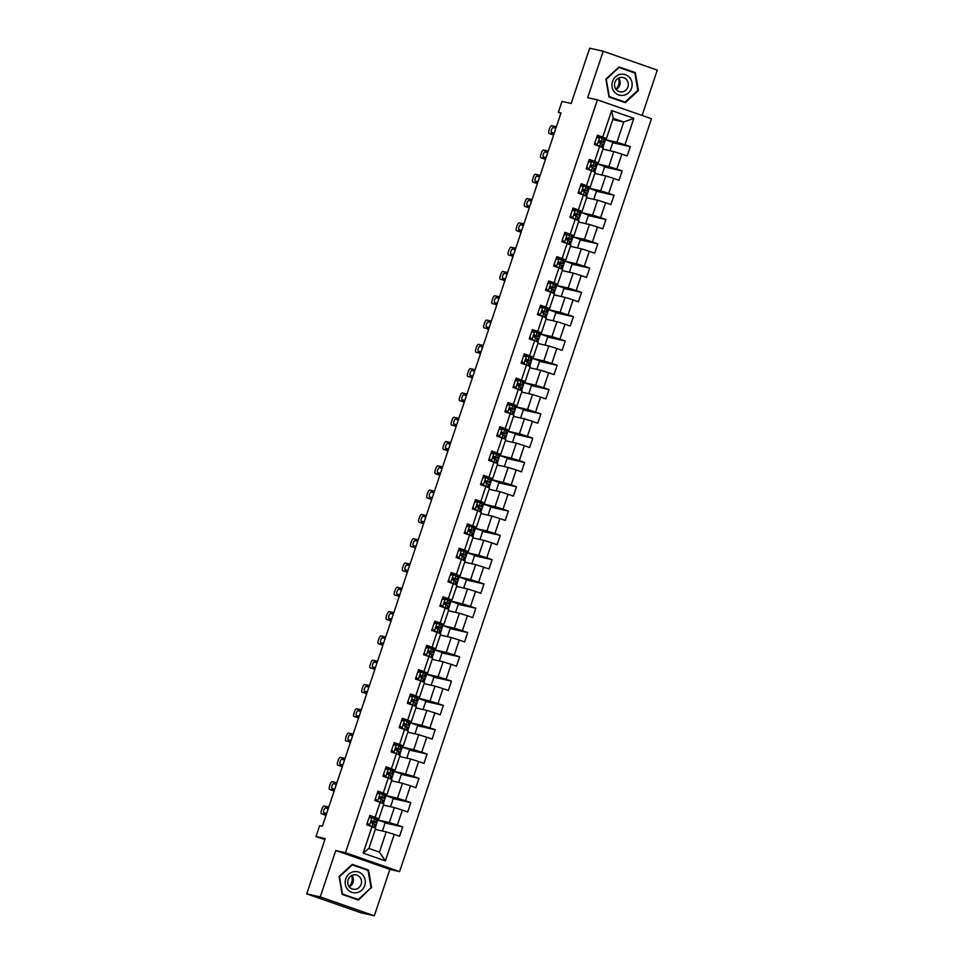 <?xml version="1.0" encoding="UTF-8"?>
<svg xmlns="http://www.w3.org/2000/svg" width="964" height="964" viewBox="0 0 964 964"><rect width="100%" height="100%" fill="white"/><g stroke="black" fill="none" stroke-linecap="round" stroke-linejoin="round"><path stroke-width="1.45" d="M642.108 115.451L657.279 70.119L603.199 51.249L589.679 48.2L571.182 103.485L561.988 101.413L558.337 112.318L560.94 113.222M399.59 871.589L651.483 118.729L597.403 99.858L345.51 852.706L399.59 871.589L389.854 869.383L335.773 850.513L320.241 896.93L374.321 915.8L389.854 869.383M374.321 915.8L360.801 912.751L306.721 893.881L325.217 838.584L316.023 836.511L324.88 839.608M320.241 896.93L306.721 893.881M612.815 119.548L623.744 122.006L613.212 118.331L606.44 138.587L597.427 135.165L594.294 144.516L599.632 146.371L594.631 161.325L589.293 159.47L586.172 168.808L591.51 170.676L586.498 185.618L581.172 183.763L578.038 193.101L583.377 194.969L578.376 209.923L573.038 208.055L569.917 217.406L575.243 219.262L570.242 234.216L564.904 232.348L561.783 241.699L567.121 243.555L562.12 258.509L556.782 256.653L553.649 265.992L558.987 267.859L553.987 282.801L548.649 280.946L545.528 290.285L550.854 292.152L545.853 307.106L540.527 305.239L537.394 314.577L542.732 316.445L537.731 331.399L532.393 329.531L529.26 338.882L534.598 340.738L529.598 355.692L524.259 353.824L521.138 363.175L526.477 365.031L521.464 379.985L516.138 378.129L513.005 387.468L518.343 389.336L513.342 404.278L508.004 402.422L504.883 411.761L510.209 413.628L505.208 428.582L499.87 426.715L496.749 436.065L502.087 437.921L497.087 452.875L491.748 451.007L488.615 460.358L493.954 462.214L488.953 477.168L483.615 475.312L480.494 484.651L485.82 486.519L480.819 501.461L475.493 499.605L472.36 508.944L477.698 510.812L472.697 525.766L467.359 523.898L464.226 533.249L469.564 535.104L464.564 550.058L459.226 548.191L456.105 557.541L461.443 559.397L456.43 574.351L451.104 572.496L447.971 581.834L453.309 583.702L448.308 598.644L442.97 596.788L439.849 606.127L445.175 607.995L440.174 622.949L434.836 621.081L431.715 630.432L437.053 632.288L432.053 647.242L426.715 645.374L423.582 654.725L428.92 656.58L423.919 671.534L418.581 669.679L415.46 679.018L420.786 680.885L415.785 695.827L410.459 693.972L407.326 703.31L412.664 705.178L407.664 720.132L402.325 718.264L399.192 727.615L404.531 729.471L399.53 744.425L394.192 742.557L391.071 751.908L396.409 753.764L391.396 768.718L386.07 766.862L382.937 776.201L388.275 778.069L383.274 793.011L377.936 791.155L374.815 800.494L380.141 802.361L375.141 817.315L369.802 815.448L366.682 824.798L372.02 826.654L363.163 853.128L385.371 860.888L379.454 852.128L386.227 831.884L375.297 829.414M602.765 137.033L611.622 110.559L633.842 118.307L624.973 144.781L630.311 146.649L612.73 142.684M385.371 860.888L394.228 834.402L399.566 836.27L402.699 826.931L397.361 825.064L402.362 810.109L407.7 811.977L410.821 802.626L405.495 800.771L410.495 785.817L415.821 787.684L418.954 778.334L413.616 776.478L418.617 761.524L423.955 763.38L427.088 754.041L421.75 752.173L426.751 737.231L432.089 739.087L435.21 729.748L429.872 727.88L434.885 712.926L440.211 714.794L443.344 705.443L438.005 703.587L443.006 688.633L448.344 690.501L451.465 681.15L446.139 679.295L451.14 664.341L456.478 666.196L459.599 656.858L454.261 654.99L459.262 640.048L464.6 641.904L467.733 632.565L462.395 630.697L467.395 615.743L472.734 617.611L475.854 608.26L470.528 606.404L475.529 591.45L480.855 593.318L483.988 583.967L478.65 582.111L483.651 567.157L488.989 569.013L492.122 559.674L486.784 557.807L491.785 542.865L497.123 544.72L500.244 535.382L494.906 533.514L499.918 518.56L505.244 520.427L508.377 511.077L503.039 509.221L508.04 494.267L513.378 496.135L516.499 486.784L511.173 484.928L516.174 469.974L521.512 471.83L524.633 462.491L519.295 460.623L524.296 445.681L529.634 447.537L532.767 438.198L527.428 436.331L532.429 421.376L537.767 423.244L540.888 413.893L535.562 412.038L540.563 397.084L545.889 398.951L549.022 389.601L543.684 387.745L548.685 372.791L554.023 374.647L557.156 365.308L551.818 363.44L556.818 348.498L562.157 350.354L565.278 341.015L559.939 339.147L564.952 324.193L570.278 326.061L573.411 316.71L568.073 314.854L573.074 299.9L578.412 301.768L581.533 292.417L576.207 290.562L581.208 275.608L586.546 277.463L589.667 268.125L584.329 266.257L589.329 251.315L594.668 253.171L597.801 243.832L592.462 241.964L597.463 227.01L602.801 228.878L605.922 219.539L600.596 217.671L605.597 202.717L610.923 204.585L614.056 195.234L608.718 193.378L613.719 178.424L619.057 180.292L622.19 170.941L616.852 169.086L621.852 154.132L627.19 155.987L630.311 146.649M316.023 836.511L319.674 825.618L322.374 826.22L561.036 112.933L558.337 112.318M599.632 146.371L603.319 147.926L598.319 162.88L588.871 160.747M602.91 149.131L613.839 151.601L608.838 166.555L595.848 163.47L594.86 166.435L591.571 164.952M598.319 162.88L594.631 161.325M621.852 154.132L613.839 151.601M616.852 169.086L608.838 166.555M591.51 170.676L595.186 172.219L590.185 187.173L580.738 185.04M594.788 173.436L605.717 175.894L600.705 190.848L588.016 187.992L589.221 188.281L586.546 196.307M590.185 187.173L586.498 185.618M613.719 178.424L605.717 175.894M608.718 193.378L600.705 190.848M583.377 194.969L587.064 196.523L582.051 211.465L572.604 209.345M586.654 197.728L597.584 200.187L592.583 215.141L579.593 212.068L578.593 215.02L575.315 213.538M582.051 211.465L578.376 209.923M605.597 202.717L597.584 200.187M600.596 217.671L592.583 215.141M575.243 219.262L578.93 220.816L573.929 235.77L564.482 233.637M578.521 222.021L589.45 224.492L584.449 239.434L571.76 236.578L572.965 236.867L570.278 244.892M573.929 235.77L570.242 234.216M597.463 227.01L589.45 224.492M592.462 241.964L584.449 239.434M567.121 243.555L570.796 245.109L565.796 260.063L556.349 257.93M570.399 246.314L581.328 248.784L576.327 263.738L563.627 260.87L564.844 261.16L562.157 269.185M565.796 260.063L562.12 258.509M589.329 251.315L581.328 248.784M584.329 266.257L576.327 263.738M558.987 267.859L562.675 269.402L557.674 284.356L548.215 282.223M562.265 270.619L573.194 273.077L568.194 288.031L555.505 285.163L556.71 285.465L554.023 293.49M557.674 284.356L553.987 282.801M581.208 275.608L573.194 273.077M576.207 290.562L568.194 288.031M550.854 292.152L554.541 293.707L549.54 308.649L540.093 306.528M554.143 294.912L565.061 297.37L560.06 312.324L547.07 309.251L546.082 312.203L542.792 310.721M549.54 308.649L545.853 307.106M573.074 299.9L565.061 297.37M568.073 314.854L560.06 312.324M542.732 316.445L546.407 318L541.407 332.954L531.959 330.821M546.01 319.204L556.939 321.675L551.938 336.617L539.25 333.761L540.455 334.05L537.767 342.075M541.407 332.954L537.731 331.399M564.952 324.193L556.939 321.675M559.939 339.147L551.938 336.617M534.598 340.738L538.286 342.292L533.285 357.246L523.838 355.113M537.876 343.497L548.805 345.968L543.804 360.922L531.116 358.054L532.321 358.343L529.634 366.368M533.285 357.246L529.598 355.692M556.818 348.498L548.805 345.968M551.818 363.44L543.804 360.922M526.477 365.031L530.152 366.585L525.151 381.539L515.704 379.406M529.754 367.802L540.683 370.26L535.671 385.214L522.982 382.347L524.187 382.648L521.512 390.661M525.151 381.539L521.464 379.985M548.685 372.791L540.683 370.26M543.684 387.745L535.671 385.214M518.343 389.336L522.03 390.89L517.017 405.832L507.57 403.711M521.62 392.095L532.55 394.553L527.549 409.507L514.559 406.434L513.559 409.387L510.281 407.905M517.017 405.832L513.342 404.278M540.563 397.084L532.55 394.553M535.562 412.038L527.549 409.507M510.209 413.628L513.896 415.183L508.896 430.137L499.448 428.004M513.487 416.388L524.416 418.858L519.415 433.8L506.727 430.944L507.932 431.233L505.244 439.259M508.896 430.137L505.208 428.582M532.429 421.376L524.416 418.858M527.428 436.331L519.415 433.8M502.087 437.921L505.763 439.476L500.762 454.43L491.315 452.297M505.365 440.681L516.294 443.151L511.294 458.105L498.593 455.237L499.81 455.526L497.123 463.551M500.762 454.43L497.087 452.875M524.296 445.681L516.294 443.151M519.295 460.623L511.294 458.105M493.954 462.214L497.641 463.768L492.64 478.722L483.181 476.59M497.231 464.985L508.161 467.444L503.16 482.398L490.17 479.325L489.17 482.277L485.892 480.795M492.64 478.722L488.953 477.168M516.174 469.974L508.161 467.444M511.173 484.928L503.16 482.398M485.82 486.519L489.507 488.073L484.506 503.015L475.059 500.894M489.11 489.278L500.027 491.736L495.026 506.69L482.036 503.618L481.048 506.57L477.758 505.088M484.506 503.015L480.819 501.461M508.04 494.267L500.027 491.736M503.039 509.221L495.026 506.69M477.698 510.812L481.373 512.366L476.373 527.32L466.925 525.187M480.976 513.571L491.905 516.041L486.904 530.983L474.216 528.127L475.421 528.417L472.734 536.442M476.373 527.32L472.697 525.766M499.918 518.56L491.905 516.041M494.906 533.514L486.904 530.983M469.564 535.104L473.252 536.659L468.251 551.613L458.804 549.48M472.842 537.864L483.771 540.334L478.771 555.288L466.082 552.42L467.287 552.709L464.6 560.735M468.251 551.613L464.564 550.058M491.785 542.865L483.771 540.334M486.784 557.807L478.771 555.288M461.443 559.397L465.118 560.952L460.117 575.906L450.67 573.773M464.72 562.169L475.65 564.627L470.637 579.581L457.948 576.713L459.153 577.002L456.478 585.028M460.117 575.906L456.43 574.351M483.651 567.157L475.65 564.627M478.65 582.111L470.637 579.581M453.309 583.702L456.996 585.244L451.983 600.198L442.536 598.066M456.587 586.461L467.516 588.92L462.515 603.874L449.525 600.801L448.525 603.753L445.248 602.271M451.983 600.198L448.308 598.644M475.529 591.45L467.516 588.92M470.528 606.404L462.515 603.874M445.175 607.995L448.863 609.549L443.862 624.491L434.415 622.37M448.453 610.754L459.382 613.225L454.381 628.166L441.693 625.311L442.898 625.6L440.211 633.625M443.862 624.491L440.174 622.949M467.395 615.743L459.382 613.225M462.395 630.697L454.381 628.166M437.053 632.288L440.729 633.842L435.728 648.796L426.281 646.663M440.331 635.047L451.26 637.517L446.26 652.471L433.559 649.603L434.776 649.893L432.089 657.918M435.728 648.796L432.053 647.242M459.262 640.048L451.26 637.517M454.261 654.99L446.26 652.471M428.92 656.58L432.607 658.135L427.606 673.089L418.147 670.956M432.197 659.352L443.127 661.81L438.126 676.764L425.437 673.896L426.642 674.185L423.955 682.211M427.606 673.089L423.919 671.534M451.14 664.341L443.127 661.81M446.139 679.295L438.126 676.764M420.786 680.885L424.473 682.428L419.473 697.382L410.025 695.249M424.076 683.645L434.993 686.103L429.992 701.057L417.002 697.984L416.014 700.936L412.725 699.454M419.473 697.382L415.785 695.827M443.006 688.633L434.993 686.103M438.005 703.587L429.992 701.057M412.664 705.178L416.34 706.733L411.339 721.674L401.892 719.554M415.942 707.938L426.871 710.396L421.871 725.35L409.182 722.494L410.387 722.783L407.7 730.808M411.339 721.674L407.664 720.132M434.885 712.926L426.871 710.396M429.872 727.88L421.871 725.35M404.531 729.471L408.218 731.025L403.217 745.979L393.77 743.846M407.808 732.23L418.738 734.701L413.737 749.643L401.048 746.787L402.253 747.076L399.566 755.101M403.217 745.979L399.53 744.425M426.751 737.231L418.738 734.701M421.75 752.173L413.737 749.643M396.409 753.764L400.084 755.318L395.083 770.272L385.636 768.139M399.686 756.523L410.616 758.993L405.603 773.947L392.914 771.08L394.119 771.369L391.444 779.394M395.083 770.272L391.396 768.718M418.617 761.524L410.616 758.993M413.616 776.478L405.603 773.947M388.275 778.069L391.962 779.611L386.95 794.565L377.502 792.432M391.553 780.828L402.482 783.286L397.481 798.24L384.491 795.167L383.491 798.12L380.214 796.638M386.95 794.565L383.274 793.011M410.495 785.817L402.482 783.286M405.495 800.771L397.481 798.24M380.141 802.361L383.829 803.916L378.828 818.858L369.381 816.737M383.419 805.121L394.348 807.579L389.348 822.533L376.659 819.677L385.251 822.545L382.407 831.016M378.828 818.858L375.141 817.315M402.362 810.109L394.348 807.579M397.361 825.064L389.348 822.533M372.02 826.654L375.695 828.209L368.923 848.453L363.163 853.128M394.228 834.402L386.227 831.884M335.773 850.513L345.51 852.706M603.199 51.249L587.666 97.665L597.403 99.858M368.923 848.453L379.454 852.128M606.44 138.587L596.993 136.454M596.62 137.575L599.753 137.346L604.283 139.394L616.972 142.25L623.744 122.006L633.842 118.307M372.429 823.16L372.827 821.991M380.563 798.867L380.961 797.698M388.697 774.574L389.082 773.393M396.819 750.269L397.216 749.1M404.952 725.976L405.35 724.808M413.086 701.684L413.472 700.515M421.208 677.391L421.605 676.21M429.342 653.098L429.727 651.917M437.463 628.793L437.861 627.624M445.597 604.5L445.995 603.331M453.731 580.207L454.116 579.027M461.852 555.915L462.25 554.734M469.986 531.61L470.384 530.441M478.12 507.317L478.506 506.148M486.242 483.024L486.639 481.843M494.375 458.731L494.761 457.551M502.497 434.427L502.895 433.258M510.631 410.134L511.028 408.965M518.765 385.841L519.15 384.66M526.886 361.548L527.284 360.367M535.02 337.243L535.418 336.075M543.154 312.951L543.539 311.782M551.275 288.658L551.673 287.477M559.409 264.365L559.795 263.184M567.531 240.06L567.929 238.891M575.665 215.767L576.062 214.598M583.798 191.475L584.184 190.294M591.92 167.182L592.318 166.001M600.054 142.877L600.452 141.708M613.212 118.331L611.622 110.559M624.973 144.781L616.972 142.25M402.699 826.931L385.106 822.955M375.177 827.992L377.864 819.966M383.311 803.699L385.998 795.674L384.781 795.396M390.541 806.723L393.372 798.24L385.998 795.674M410.821 802.626L393.24 798.662M398.674 782.431L401.506 773.947L394.119 771.369M418.954 778.334L401.361 774.369M406.796 758.138L409.64 749.655L402.253 747.076M427.088 754.041L409.495 750.076M414.93 733.833L417.761 725.362L410.387 722.783M435.21 729.748L417.629 725.784M415.833 706.516L418.509 698.49L417.304 698.213M423.051 709.54L425.895 701.057L418.509 698.49M443.344 705.443L425.751 701.479M431.185 685.247L434.029 676.764L426.642 674.185M451.465 681.15L433.884 677.186M439.319 660.955L442.151 652.471L434.776 649.893M459.599 656.858L442.018 652.893M447.441 636.65L450.284 628.179L442.898 625.6M467.733 632.565L450.14 628.6M448.344 609.332L451.032 601.307L449.814 601.03M455.574 612.357L458.406 603.874L451.032 601.307M475.854 608.26L458.274 604.295M463.708 588.064L466.54 579.581L459.153 577.002M483.988 583.967L466.395 580.003M471.83 563.771L474.674 555.288L467.287 552.709M492.122 559.674L474.529 555.71M479.964 539.466L482.795 530.995L475.421 528.417M500.244 535.382L482.663 531.417M480.867 512.149L483.542 504.124L482.337 503.847M488.085 515.174L490.929 506.703L483.542 504.124M508.377 511.077L490.784 507.112M488.989 487.844L491.676 479.819L490.459 479.554M496.219 490.881L499.063 482.398L491.676 479.819M516.499 486.784L498.918 482.819M504.353 466.588L507.185 458.105L499.81 455.526M524.633 462.491L507.052 458.527M512.474 442.295L515.318 433.812L507.932 431.233M532.767 438.198L515.174 434.234M513.378 414.966L516.065 406.941L514.848 406.663M520.608 417.99L523.44 409.519L516.065 406.941M540.888 413.893L523.307 409.929M528.742 393.698L531.574 385.214L524.187 382.648M549.022 389.601L531.429 385.636M536.864 369.405L539.707 360.922L532.321 358.343M557.156 365.308L539.563 361.343M544.997 345.112L547.829 336.629L540.455 334.05M565.278 341.015L547.697 337.051M545.901 317.783L548.576 309.757L547.371 309.48M553.119 320.807L555.963 312.336L548.576 309.757M573.411 316.71L555.818 312.746M561.253 296.514L564.097 288.031L556.71 285.465M581.533 292.417L563.952 288.453M569.387 272.222L572.218 263.738L564.844 261.16M589.667 268.125L572.086 264.16M577.508 247.929L580.352 239.446L572.965 236.867M597.801 243.832L580.207 239.867M578.412 220.599L581.099 212.574L579.882 212.297M585.642 223.624L588.474 215.153L581.099 212.574M605.922 219.539L588.341 215.562M593.776 199.331L596.608 190.848L589.221 188.281M614.056 195.234L596.463 191.27M594.668 172.002L597.355 163.976L596.138 163.711M601.898 175.038L604.741 166.555L597.355 163.976M622.19 170.941L604.597 166.977M602.801 147.709L605.488 139.684L604.271 139.406M610.031 150.745L612.863 142.262L605.488 139.684M371.646 887.904L368.525 870.034L352.246 864.346L339.075 876.541L342.184 894.411L358.475 900.099L370.971 887.76M619.045 66.95L605.874 79.144L608.995 97.015L625.274 102.702L638.445 90.508L635.336 72.637L619.045 66.95M366.308 869.793L352.029 864.551M366.26 869.528L368.525 870.034M633.107 72.396L618.828 67.155M633.059 72.131L635.336 72.637M637.782 90.363L638.445 90.508M367.272 823.003L369.525 825.413L373.984 827.486M369.525 825.413L371.562 826.497M326.194 814.821L321.494 813.773A3.29 1.097 -70.8 0 1 321.458 813.761A3.29 1.097 -70.8 0 1 321.458 810.411L321.976 808.856A3.29 1.097 -70.8 0 1 324.097 805.976L328.796 807.037M325.073 815.014A3.29 1.097 109.2 0 0 325.109 815.026A3.29 1.097 109.2 0 0 325.145 815.038L326.049 815.243M369.007 817.846L372.128 817.629L376.659 819.677L375.671 822.629L372.08 820.93M369.815 817.725L369.116 817.508M372.128 817.629L368.911 818.135M368.826 825.256L367.127 823.449M371.996 820.918L371.55 822.822L375.044 824.497L374.056 827.461M326.663 813.387A2.627 0.88 109.2 0 1 326.507 813.387L323.916 812.809A2.627 0.88 109.2 0 1 323.88 812.797A2.627 0.88 109.2 0 1 323.892 810.073A2.627 0.88 109.2 0 1 325.579 807.82L328.182 808.41A2.627 0.88 109.2 0 1 328.206 808.41A2.627 0.88 109.2 0 1 328.314 808.483M371.092 821.473L375.671 822.629M371.743 820.942L373.646 821.955L371.14 821.376M362.934 875.095A10.676 10.05 102.7 0 0 348.715 874.264A10.676 10.05 102.7 0 0 347.57 889.302A10.676 10.05 102.7 0 0 361.789 890.134A10.676 10.05 102.7 0 0 362.934 875.095M359.873 877.192A7.314 6.881 102.7 0 0 348.727 878.397A7.314 6.881 102.7 0 0 353.005 889.194A7.314 6.881 102.7 0 0 359.873 877.192M358.271 899.508L342.485 894.002L339.473 876.686L352.234 864.889L368.007 870.396L371.032 887.711L358.271 899.508L342.136 894.158M351.643 875.553A10.267 9.664 -77.3 0 1 349.137 886.651M351.824 875.457A7.314 6.881 -77.3 0 1 349.269 886.82M618.454 78.156A10.267 9.664 -77.3 0 1 618.478 85.121A10.267 9.664 -77.3 0 1 615.948 89.254M612.55 81.482A10.676 10.05 102.7 0 0 618.671 94.93A10.676 10.05 102.7 0 0 631.553 88.122A10.676 10.05 102.7 0 0 625.443 74.674A10.676 10.05 102.7 0 0 612.55 81.482M614.912 82.386A7.314 6.881 102.7 0 0 619.804 91.785A7.314 6.881 102.7 0 0 627.926 86.929A7.314 6.881 102.7 0 0 623.021 77.518A7.314 6.881 102.7 0 0 614.912 82.386M618.635 78.06A7.314 6.881 -77.3 0 1 616.068 89.423M625.07 102.112L609.296 96.605L606.272 79.289L619.033 67.48L634.818 72.999L637.831 90.303L625.07 102.112L608.947 96.761M375.406 798.71L377.659 801.12L382.106 803.193M377.659 801.12L379.696 802.205M334.315 790.528L329.628 789.468A3.29 1.097 -70.8 0 1 329.58 789.456A3.29 1.097 -70.8 0 1 329.592 786.118L330.11 784.551A3.29 1.097 -70.8 0 1 332.231 781.684L336.918 782.744M333.195 790.721A3.29 1.097 109.2 0 0 333.243 790.733A3.29 1.097 109.2 0 0 333.279 790.745L334.183 790.95M377.129 793.553L379.551 793.179L384.491 795.167M377.948 793.432L377.249 793.215M380.262 793.336L377.032 793.842M376.948 800.964L375.261 799.156M380.129 796.626L379.671 798.529L383.178 800.204L382.178 803.169M334.797 789.094A2.627 0.88 109.2 0 1 334.641 789.094L332.038 788.504A2.627 0.88 109.2 0 1 332.014 788.504A2.627 0.88 109.2 0 1 332.026 785.781A2.627 0.88 109.2 0 1 333.713 783.527L336.303 784.106A2.627 0.88 109.2 0 1 336.34 784.118A2.627 0.88 109.2 0 1 336.436 784.178M379.226 797.18L383.491 798.12M379.864 796.638L381.768 797.662L379.274 797.083M383.539 774.417L385.781 776.827L390.239 778.888M385.781 776.827L387.829 777.912M342.449 766.235L337.749 765.175A3.29 1.097 -70.8 0 1 337.713 765.163A3.29 1.097 -70.8 0 1 337.713 761.813L338.231 760.259A3.29 1.097 -70.8 0 1 340.364 757.391L345.052 758.451M341.328 766.428A3.29 1.097 109.2 0 0 341.364 766.44A3.29 1.097 109.2 0 0 341.413 766.452L342.304 766.657M385.263 769.26L388.384 769.043L392.914 771.08L391.926 774.044L388.347 772.345M386.082 769.127L385.383 768.911M388.384 769.043L385.166 769.537M385.082 776.671L383.395 774.851M388.251 772.333L387.805 774.237L391.3 775.912L390.312 778.864M342.931 764.801A2.627 0.88 109.2 0 1 342.762 764.801L340.172 764.211A2.627 0.88 109.2 0 1 340.135 764.199A2.627 0.88 109.2 0 1 340.159 761.476A2.627 0.88 109.2 0 1 341.834 759.234L344.437 759.813A2.627 0.88 109.2 0 1 344.461 759.825A2.627 0.88 109.2 0 1 344.57 759.885M387.347 772.887L391.926 774.044M387.998 772.345L389.902 773.369L387.408 772.791M391.661 750.125L393.914 752.535L398.373 754.595M393.914 752.535L395.951 753.607M350.571 741.943L345.883 740.882A3.29 1.097 -70.8 0 1 345.847 740.87A3.29 1.097 -70.8 0 1 345.847 737.52L346.365 735.966A3.29 1.097 -70.8 0 1 348.486 733.098L353.186 734.146M349.462 742.123A3.29 1.097 109.2 0 0 349.498 742.147A3.29 1.097 109.2 0 1 349.498 742.147L350.438 742.364M393.396 744.967L396.517 744.738L401.048 746.787L400.06 749.751L396.469 748.04M394.204 744.835L393.505 744.618M396.517 744.738L393.3 745.244M393.204 752.378L391.517 750.558M396.385 748.028L395.927 749.944L399.433 751.619L398.445 754.571M351.053 740.497A2.627 0.88 109.2 0 1 350.896 740.509L348.305 739.918A2.627 0.88 109.2 0 1 348.269 739.906A2.627 0.88 109.2 0 1 348.281 737.183A2.627 0.88 109.2 0 1 349.968 734.929L352.559 735.52A2.627 0.88 109.2 0 1 352.595 735.532A2.627 0.88 109.2 0 1 352.704 735.592M395.481 748.582L400.06 749.751M396.132 748.052L398.036 749.064L395.529 748.498M399.795 725.82L402.036 728.23L406.495 730.302M402.036 728.23L404.085 729.314M358.704 717.638L354.017 716.589A3.29 1.097 -70.8 0 1 353.969 716.577A3.29 1.097 -70.8 0 1 353.969 713.227L354.499 711.673A3.29 1.097 -70.8 0 1 356.62 708.793L361.307 709.853M357.584 717.831A3.29 1.097 109.2 0 0 357.632 717.855A3.29 1.097 109.2 0 1 357.632 717.855L358.56 718.06M401.518 720.662L404.651 720.445L409.182 722.494L408.182 725.446L404.603 723.747M402.337 720.542L401.639 720.325M404.651 720.445L401.422 720.952M401.337 728.073L399.65 726.266M404.519 723.735L404.061 725.639L407.555 727.314L406.567 730.278M359.186 716.204A2.627 0.88 109.2 0 1 359.03 716.204L356.427 715.625A2.627 0.88 109.2 0 1 356.391 715.613A2.627 0.88 109.2 0 1 356.415 712.89A2.627 0.88 109.2 0 1 358.102 710.637L360.693 711.227A2.627 0.88 109.2 0 1 360.729 711.239A2.627 0.88 109.2 0 1 360.825 711.299M403.615 724.289L408.182 725.446M404.253 723.759L406.157 724.771L403.663 724.193M407.929 701.527L410.17 703.937L414.628 706.01M410.17 703.937L412.218 705.021M366.838 693.345L362.139 692.285A3.29 1.097 -70.8 0 1 362.103 692.273A3.29 1.097 -70.8 0 1 362.103 688.935L362.621 687.368A3.29 1.097 -70.8 0 1 364.754 684.5L369.441 685.561M365.718 693.538A3.29 1.097 109.2 0 0 365.754 693.55A3.29 1.097 109.2 0 1 365.754 693.55L366.694 693.767M409.652 696.37L412.074 695.996L417.002 697.984M410.459 696.249L409.76 696.032M412.773 696.153L409.555 696.659M409.471 703.78L407.772 701.973M412.64 699.442L412.194 701.346L415.689 703.021L414.701 705.985M367.32 691.911A2.627 0.88 109.2 0 1 367.151 691.911L364.561 691.333A2.627 0.88 109.2 0 1 364.525 691.321A2.627 0.88 109.2 0 1 364.549 688.597A2.627 0.88 109.2 0 1 366.224 686.344L368.826 686.934A2.627 0.88 109.2 0 1 368.851 686.934A2.627 0.88 109.2 0 1 368.959 686.995M411.736 699.997L416.014 700.936M412.387 699.454L414.291 700.479L411.797 699.9M416.05 677.234L418.304 679.644L422.762 681.705M418.304 679.644L420.34 680.729M374.96 669.052L370.272 667.992A3.29 1.097 -70.8 0 1 370.236 667.98A3.29 1.097 -70.8 0 1 370.236 664.63L370.754 663.075A3.29 1.097 -70.8 0 1 372.875 660.207L377.575 661.268M373.851 669.245A3.29 1.097 109.2 0 0 373.887 669.257A3.29 1.097 109.2 0 1 373.887 669.257L374.827 669.474M417.774 672.077L420.907 671.86L425.437 673.896L424.449 676.861L420.858 675.161M418.593 671.944L417.894 671.727M420.907 671.86L417.689 672.354M417.593 679.487L415.906 677.668M420.774 675.149L420.316 677.053L423.823 678.728L422.834 681.681M375.442 667.618A2.627 0.88 109.2 0 1 375.285 667.618L372.682 667.028A2.627 0.88 109.2 0 1 372.658 667.028A2.627 0.88 109.2 0 1 372.67 664.292A2.627 0.88 109.2 0 1 374.357 662.051L376.948 662.63A2.627 0.88 109.2 0 1 376.984 662.642A2.627 0.88 109.2 0 1 377.093 662.702M419.87 675.704L424.449 676.861M420.521 675.161L422.413 676.186L419.918 675.607M424.184 652.941L426.425 655.351L430.884 657.412M426.425 655.351L428.474 656.424M383.094 644.759L378.406 643.699A3.29 1.097 -70.8 0 1 378.358 643.687A3.29 1.097 -70.8 0 1 378.358 640.337L378.876 638.783A3.29 1.097 -70.8 0 1 381.009 635.915L385.696 636.963M381.973 644.94A3.29 1.097 109.2 0 0 382.009 644.964A3.29 1.097 109.2 0 0 382.057 644.976L382.949 645.181M425.907 647.784L429.028 647.555L433.559 649.603L432.571 652.568L428.992 650.857M426.727 647.651L426.028 647.434M429.028 647.555L425.811 648.061M425.727 655.195L424.039 653.375M428.896 650.845L428.45 652.761L431.944 654.436L430.956 657.388M383.576 643.313A2.627 0.88 109.2 0 1 383.419 643.325L380.816 642.735A2.627 0.88 109.2 0 1 380.78 642.723A2.627 0.88 109.2 0 1 380.804 640A2.627 0.88 109.2 0 1 382.479 637.746L385.082 638.337A2.627 0.88 109.2 0 1 385.118 638.349A2.627 0.88 109.2 0 1 385.214 638.409M427.992 651.411L432.571 652.568M428.643 650.869L430.547 651.881L428.052 651.315M432.306 628.636L434.559 631.046L439.018 633.119M434.559 631.046L436.596 632.131M391.227 620.455L386.528 619.406A3.29 1.097 -70.8 0 1 386.492 619.394A3.29 1.097 -70.8 0 1 386.492 616.044L387.01 614.49A3.29 1.097 -70.8 0 1 389.131 611.61L393.83 612.67M390.107 620.647A3.29 1.097 109.2 0 0 390.143 620.671A3.29 1.097 109.2 0 0 390.179 620.683L391.083 620.876M434.041 623.479L437.162 623.262L441.693 625.311L440.705 628.263L437.114 626.564M434.848 623.359L434.149 623.142M437.162 623.262L433.945 623.768M433.86 630.89L432.161 629.082M437.029 626.552L436.584 628.456L440.078 630.131L439.09 633.095M391.697 619.021A2.627 0.88 109.2 0 1 391.541 619.021L388.95 618.442A2.627 0.88 109.2 0 1 388.914 618.43A2.627 0.88 109.2 0 1 388.926 615.707A2.627 0.88 109.2 0 1 390.613 613.453L393.216 614.044A2.627 0.88 109.2 0 1 393.24 614.056A2.627 0.88 109.2 0 1 393.348 614.116M436.126 627.106L440.705 628.263M436.776 626.576L438.68 627.588L436.174 627.01M440.44 604.344L442.693 606.754L447.139 608.826M442.693 606.754L444.729 607.838M399.349 596.162L394.662 595.101A3.29 1.097 -70.8 0 0 394.662 595.101A3.29 1.097 -70.8 0 1 394.613 591.751L395.144 590.185A3.29 1.097 -70.8 0 1 397.264 587.317L401.952 588.377M398.313 596.379L398.277 596.367A3.29 1.097 109.2 0 1 398.228 596.355A3.29 1.097 109.2 0 0 398.313 596.379L399.217 596.583M442.163 599.186L444.585 598.813L449.525 600.801M442.982 599.066L442.283 598.849M445.296 598.969L442.066 599.475M441.982 606.597L440.295 604.789M445.163 602.259L444.705 604.163L448.212 605.838L447.212 608.802M399.831 594.728A2.627 0.88 109.2 0 1 399.674 594.728L397.072 594.149A2.627 0.88 109.2 0 1 397.048 594.137A2.627 0.88 109.2 0 1 397.06 591.414A2.627 0.88 109.2 0 1 398.747 589.161L401.337 589.751A2.627 0.88 109.2 0 1 401.373 589.751A2.627 0.88 109.2 0 1 401.47 589.811M444.259 602.813L448.525 603.753M444.898 602.271L446.802 603.295L444.308 602.717M448.573 580.051L450.815 582.461L455.273 584.521M450.815 582.461L452.863 583.545M407.483 571.869L402.783 570.808A3.29 1.097 -70.8 0 0 402.783 570.808A3.29 1.097 -70.8 0 1 402.747 567.447L403.265 565.892A3.29 1.097 -70.8 0 1 405.398 563.024L410.086 564.085M406.447 572.086L406.398 572.074A3.29 1.097 109.2 0 1 406.362 572.062A3.29 1.097 109.2 0 0 406.447 572.086L407.338 572.291M450.296 574.893L453.417 574.677L457.948 576.713L456.96 579.677L453.381 577.978M451.116 574.761L450.417 574.544M453.417 574.677L450.2 575.171M450.116 582.304L448.429 580.485M453.285 577.966L452.839 579.87L456.334 581.545L455.345 584.509M407.965 570.435A2.627 0.88 109.2 0 1 407.796 570.435L405.205 569.845A2.627 0.88 109.2 0 1 405.169 569.845A2.627 0.88 109.2 0 1 405.193 567.109A2.627 0.88 109.2 0 1 406.868 564.868L409.471 565.446A2.627 0.88 109.2 0 1 409.495 565.458A2.627 0.88 109.2 0 1 409.604 565.519M452.381 578.521L456.96 579.677M453.032 577.978L454.936 579.003L452.441 578.424M456.695 555.758L458.948 558.168L463.407 560.229M458.948 558.168L460.985 559.241M415.604 547.576L410.917 546.516A3.29 1.097 -70.8 0 0 410.917 546.516A3.29 1.097 -70.8 0 1 410.881 543.154L411.399 541.599A3.29 1.097 -70.8 0 1 413.52 538.731L418.219 539.792M414.496 547.757A3.29 1.097 109.2 0 0 414.532 547.781A3.29 1.097 109.2 0 0 414.568 547.793L415.472 547.998M458.43 550.601L460.852 550.215L466.082 552.42L465.094 555.385L461.503 553.685M459.238 550.468L458.539 550.251M461.551 550.384L458.334 550.878M458.237 558.011L456.55 556.192M461.419 553.661L460.961 555.577L464.467 557.252L463.479 560.205M416.087 546.13A2.627 0.88 109.2 0 1 415.93 546.142L413.339 545.552A2.627 0.88 109.2 0 1 413.303 545.54A2.627 0.88 109.2 0 1 413.315 542.816A2.627 0.88 109.2 0 1 415.002 540.563L417.593 541.153A2.627 0.88 109.2 0 1 417.629 541.166A2.627 0.88 109.2 0 1 417.737 541.226M460.515 554.228L465.094 555.385M461.166 553.685L463.069 554.698L460.563 554.131M464.829 531.453L467.07 533.875L471.529 535.936M467.07 533.875L469.119 534.948M423.738 523.283L419.051 522.223A3.29 1.097 -70.8 0 1 419.003 522.211A3.29 1.097 -70.8 0 1 419.003 518.861L419.533 517.307A3.29 1.097 -70.8 0 1 421.654 514.439L426.341 515.487M422.618 523.464A3.29 1.097 109.2 0 0 422.666 523.488A3.29 1.097 109.2 0 0 422.702 523.5L423.594 523.693M466.552 526.308L469.685 526.079L474.216 528.127L473.216 531.08L469.637 529.381M467.371 526.175L466.672 525.958M469.685 526.079L466.456 526.585M466.371 533.707L464.684 531.899M469.552 529.369L469.094 531.272L472.589 532.947L471.601 535.912M424.22 521.837A2.627 0.88 109.2 0 1 424.064 521.837L421.461 521.259A2.627 0.88 109.2 0 1 421.425 521.247A2.627 0.88 109.2 0 1 421.449 518.524A2.627 0.88 109.2 0 1 423.136 516.27L425.727 516.861A2.627 0.88 109.2 0 1 425.763 516.873A2.627 0.88 109.2 0 1 425.859 516.933M468.649 529.923L473.216 531.08M469.287 529.393L471.191 530.405L468.697 529.826M472.963 507.16L475.204 509.57L479.662 511.643M475.204 509.57L477.252 510.655M431.872 498.978L427.173 497.918A3.29 1.097 -70.8 0 1 427.136 497.918A3.29 1.097 -70.8 0 1 427.136 494.568L427.654 493.014A3.29 1.097 -70.8 0 1 429.787 490.134L434.475 491.194M430.751 499.171A3.29 1.097 109.2 0 0 430.788 499.183A3.29 1.097 109.2 0 0 430.836 499.195L431.727 499.4M474.686 502.003L477.108 501.629L482.036 503.618M475.493 501.883L474.794 501.666M477.807 501.786L474.589 502.292M474.505 509.414L472.806 507.606M477.674 505.076L477.228 506.98L480.723 508.655L479.735 511.619M432.354 497.545A2.627 0.88 109.2 0 1 432.185 497.545L429.595 496.966A2.627 0.88 109.2 0 1 429.558 496.954A2.627 0.88 109.2 0 1 429.583 494.231A2.627 0.88 109.2 0 1 431.257 491.977L433.86 492.568A2.627 0.88 109.2 0 1 433.884 492.568A2.627 0.88 109.2 0 1 433.993 492.628M476.77 505.63L481.048 506.57M477.421 505.088L479.325 506.112L476.831 505.534M481.084 482.868L483.338 485.278L487.796 487.338M483.338 485.278L485.374 486.362M439.994 474.686L435.306 473.625A3.29 1.097 -70.8 0 1 435.27 473.613A3.29 1.097 -70.8 0 1 435.27 470.275L435.788 468.709A3.29 1.097 -70.8 0 1 437.909 465.841L442.609 466.901M438.885 474.878A3.29 1.097 109.2 0 0 438.921 474.891A3.29 1.097 109.2 0 0 438.957 474.903L439.861 475.107M482.807 477.71L485.229 477.337L490.17 479.325M483.627 477.578L482.928 477.361M485.94 477.493L482.723 477.999M482.627 485.121L480.94 483.301M485.808 480.783L485.35 482.687L488.856 484.362L487.868 487.326M440.476 473.252A2.627 0.88 109.2 0 1 440.319 473.252L437.716 472.661A2.627 0.88 109.2 0 1 437.692 472.661A2.627 0.88 109.2 0 1 437.704 469.926A2.627 0.88 109.2 0 1 439.391 467.685L441.982 468.263A2.627 0.88 109.2 0 1 442.018 468.275A2.627 0.88 109.2 0 1 442.127 468.335M484.904 481.337L489.17 482.277M485.555 480.795L487.447 481.819L484.952 481.241M489.218 458.575L491.459 460.985L495.918 463.045M491.459 460.985L493.508 462.057M448.127 450.393L443.44 449.332A3.29 1.097 -70.8 0 1 443.392 449.32A3.29 1.097 -70.8 0 1 443.392 445.971L443.91 444.416A3.29 1.097 -70.8 0 1 446.043 441.548L450.73 442.609M447.007 450.586A3.29 1.097 109.2 0 0 447.043 450.598A3.29 1.097 109.2 0 0 447.091 450.61L447.983 450.815M490.941 453.417L493.363 453.032L498.593 455.237L497.605 458.201L494.026 456.502M491.761 453.285L491.062 453.068M494.062 453.201L490.845 453.695M490.76 460.828L489.073 459.009M493.93 456.478L493.484 458.394L496.978 460.069L495.99 463.021M448.609 448.947A2.627 0.88 109.2 0 1 448.441 448.959L445.85 448.368A2.627 0.88 109.2 0 1 445.814 448.356A2.627 0.88 109.2 0 1 445.838 445.633A2.627 0.88 109.2 0 1 447.513 443.392L450.116 443.97A2.627 0.88 109.2 0 1 450.152 443.982A2.627 0.88 109.2 0 1 450.248 444.043M493.026 457.044L497.605 458.201M493.676 456.502L495.58 457.514L493.086 456.948M497.34 434.282L499.593 436.692L504.052 438.753M499.593 436.692L501.629 437.764M456.261 426.1L451.562 425.04A3.29 1.097 -70.8 0 1 451.526 425.028A3.29 1.097 -70.8 0 1 451.526 421.678L452.044 420.123A3.29 1.097 -70.8 0 1 454.164 417.255L458.864 418.304M455.141 426.281A3.29 1.097 109.2 0 0 455.177 426.305A3.29 1.097 109.2 0 1 455.177 426.305L456.117 426.51M499.075 429.125L502.196 428.896L506.727 430.944L505.738 433.896L502.148 432.197M499.882 428.992L499.183 428.775M502.196 428.896L498.978 429.402M498.894 436.523L497.195 434.716M502.063 432.185L501.617 434.089L505.112 435.764L504.124 438.728M456.731 424.654A2.627 0.88 109.2 0 1 456.575 424.654L453.984 424.076A2.627 0.88 109.2 0 1 453.948 424.064A2.627 0.88 109.2 0 1 453.96 421.34A2.627 0.88 109.2 0 1 455.647 419.087L458.249 419.677A2.627 0.88 109.2 0 1 458.274 419.689A2.627 0.88 109.2 0 1 458.382 419.75M501.159 432.74L505.738 433.896M501.81 432.209L503.714 433.222L501.208 432.643M505.473 409.977L507.727 412.387L512.173 414.46M507.727 412.387L509.763 413.472M464.383 401.795L459.695 400.747A3.29 1.097 -70.8 0 1 459.647 400.735A3.29 1.097 -70.8 0 1 459.647 397.385L460.177 395.83A3.29 1.097 -70.8 0 1 462.298 392.951L466.986 394.011M463.262 401.988A3.29 1.097 109.2 0 0 463.31 402A3.29 1.097 109.2 0 1 463.31 402L464.25 402.217M507.197 404.82L509.619 404.446L514.559 406.434M508.016 404.699L507.317 404.482M510.33 404.603L507.1 405.109M507.016 412.231L505.329 410.423M510.197 407.893L509.739 409.796L513.246 411.471L512.246 414.436M464.865 400.361A2.627 0.88 109.2 0 1 464.708 400.361L462.105 399.783A2.627 0.88 109.2 0 1 462.081 399.771A2.627 0.88 109.2 0 1 462.093 397.048A2.627 0.88 109.2 0 1 463.78 394.794L466.371 395.385A2.627 0.88 109.2 0 1 466.407 395.385A2.627 0.88 109.2 0 1 466.504 395.445M509.293 408.447L513.559 409.387M509.932 407.905L511.836 408.929L509.341 408.35M513.607 385.684L515.848 388.094L520.307 390.155M515.848 388.094L517.897 389.179M472.517 377.502L467.817 376.442A3.29 1.097 -70.8 0 1 467.781 376.43A3.29 1.097 -70.8 0 1 467.781 373.092L468.299 371.526A3.29 1.097 -70.8 0 1 470.432 368.658L475.119 369.718M471.396 377.695A3.29 1.097 109.2 0 0 471.432 377.707A3.29 1.097 109.2 0 1 471.432 377.707L472.372 377.924M515.33 380.527L518.451 380.31L522.982 382.347L521.994 385.311L518.415 383.612M516.15 380.406L515.451 380.178M518.451 380.31L515.234 380.816M515.15 387.938L513.463 386.118M518.319 383.6L517.873 385.504L521.367 387.179L520.379 390.143M472.999 376.068A2.627 0.88 109.2 0 1 472.83 376.068L470.239 375.478A2.627 0.88 109.2 0 1 470.203 375.478A2.627 0.88 109.2 0 1 470.227 372.743A2.627 0.88 109.2 0 1 471.902 370.501L474.505 371.08A2.627 0.88 109.2 0 1 474.529 371.092A2.627 0.88 109.2 0 1 474.637 371.152M517.415 384.154L521.994 385.311M518.066 383.612L519.97 384.636L517.475 384.058M521.729 361.392L523.982 363.802L528.441 365.862M523.982 363.802L526.019 364.874M480.638 353.21L475.951 352.149A3.29 1.097 -70.8 0 1 475.915 352.137A3.29 1.097 -70.8 0 1 475.915 348.787L476.433 347.233A3.29 1.097 -70.8 0 1 478.554 344.365L483.253 345.425M479.53 353.402A3.29 1.097 109.2 0 0 479.566 353.414A3.29 1.097 109.2 0 1 479.566 353.414L480.506 353.631M523.464 356.234L525.886 355.849L531.116 358.054L530.128 361.018L526.537 359.319M524.271 356.102L523.572 355.885M526.585 356.017L523.368 356.511M523.271 363.645L521.584 361.825M526.452 359.295L525.995 361.211L529.501 362.886L528.513 365.838M481.12 351.764A2.627 0.88 109.2 0 1 480.964 351.776L478.373 351.185A2.627 0.88 109.2 0 1 478.337 351.173A2.627 0.88 109.2 0 1 478.349 348.45A2.627 0.88 109.2 0 1 480.036 346.209L482.627 346.787A2.627 0.88 109.2 0 1 482.663 346.799A2.627 0.88 109.2 0 1 482.771 346.859M525.549 359.861L530.128 361.018M526.199 359.319L528.103 360.331L525.597 359.765M529.863 337.099L532.104 339.509L536.562 341.569M532.104 339.509L534.152 340.581M488.772 328.917L484.085 327.856A3.29 1.097 -70.8 0 1 484.036 327.844A3.29 1.097 -70.8 0 1 484.036 324.494L484.567 322.94A3.29 1.097 -70.8 0 1 486.687 320.072L491.375 321.12M487.651 329.098A3.29 1.097 109.2 0 0 487.7 329.122A3.29 1.097 109.2 0 1 487.7 329.122L488.628 329.327M531.586 331.941L534.719 331.712L539.25 333.761L538.249 336.713L534.671 335.014M532.405 331.809L531.706 331.592M534.719 331.712L531.489 332.219M531.405 339.34L529.718 337.533M534.586 335.002L534.128 336.918L537.623 338.593L536.635 341.545M489.254 327.471A2.627 0.88 109.2 0 1 489.097 327.471L486.495 326.892A2.627 0.88 109.2 0 1 486.459 326.88A2.627 0.88 109.2 0 1 486.483 324.157A2.627 0.88 109.2 0 1 488.17 321.904L490.76 322.494A2.627 0.88 109.2 0 1 490.797 322.506A2.627 0.88 109.2 0 1 490.893 322.566M533.682 335.556L538.249 336.713M534.321 335.026L536.225 336.038L533.731 335.46M537.996 312.794L540.238 315.204L544.696 317.277M540.238 315.204L542.286 316.288M496.906 304.612L492.206 303.564A3.29 1.097 -70.8 0 0 492.206 303.564A3.29 1.097 -70.8 0 1 492.17 300.202L492.688 298.647A3.29 1.097 -70.8 0 1 494.821 295.767L499.509 296.828M495.87 304.829L495.821 304.817A3.29 1.097 109.2 0 1 495.785 304.805A3.29 1.097 109.2 0 0 495.87 304.829L496.761 305.034M539.72 307.637L542.142 307.263L547.07 309.251M540.527 307.516L539.828 307.299M542.84 307.42L539.623 307.926M539.539 315.047L537.84 313.24M542.708 310.709L542.262 312.613L545.757 314.288L544.768 317.252M497.388 303.178A2.627 0.88 109.2 0 1 497.219 303.178L494.628 302.6A2.627 0.88 109.2 0 1 494.592 302.588A2.627 0.88 109.2 0 1 494.616 299.864A2.627 0.88 109.2 0 1 496.291 297.611L498.894 298.201A2.627 0.88 109.2 0 1 498.918 298.201A2.627 0.88 109.2 0 1 499.027 298.274M541.804 311.264L546.082 312.203M542.455 310.721L544.359 311.746L541.864 311.167M546.118 288.501L548.371 290.911L552.83 292.984M548.371 290.911L550.408 291.996M505.028 280.319L500.34 279.259A3.29 1.097 -70.8 0 0 500.34 279.259A3.29 1.097 -70.8 0 1 500.304 275.909L500.822 274.342A3.29 1.097 -70.8 0 1 502.943 271.474L507.642 272.535M503.991 280.536L503.955 280.524A3.29 1.097 109.2 0 1 503.919 280.512A3.29 1.097 109.2 0 0 503.991 280.536L504.895 280.741M547.841 283.344L550.974 283.127L555.505 285.163L554.517 288.128L550.926 286.428M548.661 283.223L547.962 282.994M550.974 283.127L547.757 283.633M547.66 290.754L545.973 288.935M550.842 286.416L550.384 288.32L553.89 289.995L552.902 292.96M505.51 278.885A2.627 0.88 109.2 0 1 505.353 278.885L502.75 278.295A2.627 0.88 109.2 0 1 502.726 278.295A2.627 0.88 109.2 0 1 502.738 275.559A2.627 0.88 109.2 0 1 504.425 273.318L507.016 273.897A2.627 0.88 109.2 0 1 507.052 273.909A2.627 0.88 109.2 0 1 507.16 273.969M549.938 286.971L554.517 288.128M550.589 286.428L552.48 287.453L549.986 286.874M554.252 264.208L556.493 266.618L560.952 268.679M556.493 266.618L558.542 267.703M513.161 256.026L508.474 254.966A3.29 1.097 -70.8 0 0 508.474 254.966A3.29 1.097 -70.8 0 1 508.426 251.604L508.944 250.05A3.29 1.097 -70.8 0 1 511.077 247.182L515.764 248.242M512.125 256.243L512.077 256.231A3.29 1.097 109.2 0 1 512.041 256.219A3.29 1.097 109.2 0 0 512.125 256.243L513.017 256.448M555.975 259.051L558.397 258.665L563.627 260.87L562.639 263.835L559.06 262.136M556.794 258.918L556.095 258.701M559.096 258.834L555.879 259.328M555.794 266.462L554.107 264.642M558.963 262.112L558.518 264.028L562.012 265.703L561.024 268.655M513.643 254.58A2.627 0.88 109.2 0 1 513.475 254.592L510.884 254.002A2.627 0.88 109.2 0 1 510.848 253.99A2.627 0.88 109.2 0 1 510.872 251.267A2.627 0.88 109.2 0 1 512.547 249.025L515.15 249.604A2.627 0.88 109.2 0 1 515.186 249.616A2.627 0.88 109.2 0 1 515.282 249.676M558.06 262.678L562.639 263.835M558.71 262.136L560.614 263.148L558.12 262.582M562.374 239.916L564.627 242.326L569.085 244.386M564.627 242.326L566.663 243.398M521.295 231.734L516.596 230.673A3.29 1.097 -70.8 0 1 516.559 230.661A3.29 1.097 -70.8 0 1 516.559 227.311L517.078 225.757A3.29 1.097 -70.8 0 1 519.198 222.889L523.898 223.937M520.174 231.914A3.29 1.097 109.2 0 0 520.211 231.938A3.29 1.097 109.2 0 0 520.247 231.95L521.15 232.143M564.109 234.758L567.23 234.529L571.76 236.578L570.772 239.53L567.181 237.831M564.916 234.626L564.217 234.409M567.23 234.529L564.012 235.035M563.928 242.157L562.229 240.349M567.097 237.819L566.651 239.735L570.146 241.41L569.158 244.362M521.765 230.288A2.627 0.88 109.2 0 1 521.608 230.3L519.018 229.709A2.627 0.88 109.2 0 1 518.981 229.697A2.627 0.88 109.2 0 1 518.994 226.974A2.627 0.88 109.2 0 1 520.681 224.72L523.283 225.311A2.627 0.88 109.2 0 1 523.307 225.323A2.627 0.88 109.2 0 1 523.416 225.383M566.193 238.373L570.772 239.53M566.844 237.843L568.748 238.855L566.242 238.277M570.507 215.611L572.761 218.021L577.207 220.093M572.761 218.021L574.797 219.105M529.417 207.429L524.729 206.38A3.29 1.097 -70.8 0 1 524.681 206.368A3.29 1.097 -70.8 0 1 524.681 203.018L525.211 201.464A3.29 1.097 -70.8 0 1 527.332 198.584L532.02 199.644M528.296 207.622A3.29 1.097 109.2 0 0 528.344 207.634A3.29 1.097 109.2 0 0 528.38 207.646L529.272 207.85M572.23 210.453L574.652 210.08L579.593 212.068M573.05 210.333L572.351 210.116M575.363 210.236L572.134 210.742M572.05 217.864L570.363 216.057M575.231 213.526L574.773 215.43L578.279 217.105L577.279 220.069M529.899 205.995A2.627 0.88 109.2 0 1 529.742 205.995L527.139 205.416A2.627 0.88 109.2 0 1 527.115 205.404A2.627 0.88 109.2 0 1 527.127 202.681A2.627 0.88 109.2 0 1 528.814 200.428L531.405 201.018A2.627 0.88 109.2 0 1 531.441 201.018A2.627 0.88 109.2 0 1 531.538 201.09M574.327 214.08L578.593 215.02M574.966 213.538L576.87 214.562L574.375 213.984M578.641 191.318L580.882 193.728L585.341 195.8M580.882 193.728L582.931 194.812M537.551 183.136L532.851 182.076A3.29 1.097 -70.8 0 1 532.815 182.063A3.29 1.097 -70.8 0 1 532.815 178.726L533.333 177.159A3.29 1.097 -70.8 0 1 535.466 174.291L540.153 175.352M536.43 183.329A3.29 1.097 109.2 0 0 536.466 183.341A3.29 1.097 109.2 0 0 536.514 183.353L537.406 183.558M580.364 186.16L583.485 185.944L588.016 187.98L587.028 190.944L583.449 189.245M581.184 186.04L580.485 185.811M583.485 185.944L580.268 186.45M580.183 193.571L578.496 191.764M583.353 189.233L582.907 191.137L586.401 192.812L585.413 195.776M538.033 181.702A2.627 0.88 109.2 0 1 537.864 181.702L535.273 181.112A2.627 0.88 109.2 0 1 535.237 181.112A2.627 0.88 109.2 0 1 535.261 178.388A2.627 0.88 109.2 0 1 536.936 176.135L539.539 176.713A2.627 0.88 109.2 0 1 539.563 176.725A2.627 0.88 109.2 0 1 539.671 176.786M582.449 189.788L587.028 190.944M583.1 189.245L585.003 190.27L582.509 189.691M586.763 167.025L589.016 169.435L593.475 171.496M589.016 169.435L591.053 170.52M545.672 158.843L540.985 157.783A3.29 1.097 -70.8 0 1 540.949 157.771A3.29 1.097 -70.8 0 1 540.949 154.421L541.467 152.866A3.29 1.097 -70.8 0 1 543.588 149.998L548.287 151.059M544.564 159.036A3.29 1.097 109.2 0 0 544.6 159.048A3.29 1.097 109.2 0 0 544.636 159.06L545.54 159.265M588.498 161.868L590.92 161.494L595.848 163.47M589.305 161.735L588.606 161.518M591.619 161.651L588.402 162.145M588.305 169.278L586.618 167.459M591.486 164.94L591.028 166.844L594.535 168.519L593.547 171.472M546.154 157.409A2.627 0.88 109.2 0 1 545.998 157.409L543.407 156.819A2.627 0.88 109.2 0 1 543.371 156.807A2.627 0.88 109.2 0 1 543.383 154.083A2.627 0.88 109.2 0 1 545.07 151.842L547.66 152.42A2.627 0.88 109.2 0 1 547.697 152.433A2.627 0.88 109.2 0 1 547.805 152.493M590.583 165.495L594.86 166.435M591.233 164.952L593.137 165.965L590.631 165.398M594.896 142.732L597.138 145.142L601.596 147.203M597.138 145.142L599.186 146.215M553.806 134.55L549.119 133.49A3.29 1.097 -70.8 0 1 549.07 133.478A3.29 1.097 -70.8 0 1 549.07 130.128L549.601 128.574A3.29 1.097 -70.8 0 1 551.721 125.706L556.409 126.754M552.685 134.731A3.29 1.097 109.2 0 0 552.734 134.755A3.29 1.097 109.2 0 0 552.77 134.767L553.661 134.972M597.439 137.442L596.74 137.225M599.753 137.346L596.523 137.852M596.439 144.986L594.752 143.166M598.716 141.19L603.283 142.359L599.789 140.684L599.162 142.552L602.657 144.226L601.669 147.179M554.288 133.104A2.627 0.88 109.2 0 1 554.131 133.116L551.529 132.526A2.627 0.88 109.2 0 1 551.492 132.514A2.627 0.88 109.2 0 1 551.516 129.791A2.627 0.88 109.2 0 1 553.203 127.537L555.794 128.128A2.627 0.88 109.2 0 1 555.83 128.14A2.627 0.88 109.2 0 1 555.927 128.2M599.355 140.66L601.259 141.672L598.764 141.106M325.145 815.038L321.494 813.773M372.044 817.641L369.465 825.353M374.743 824.292L373.755 827.245M376.358 819.46L375.37 822.413M373.032 823.413L372.044 826.377M374.647 818.593L373.658 821.545M325.579 807.82L328.218 808.748M333.279 790.745L329.628 789.468M380.178 793.348L377.599 801.06M382.865 799.987L381.877 802.952M381.166 799.12L380.178 802.084M382.78 794.3L381.792 797.252M333.713 783.527L336.352 784.443M341.413 766.452L337.749 765.175M388.299 769.055L385.721 776.767M390.998 775.695L390.01 778.659M392.613 770.863L391.625 773.827M389.287 774.827L388.299 777.791M390.902 769.995L389.914 772.959M341.834 759.234L344.485 760.15M396.433 744.762L393.854 752.462M399.132 751.402L398.144 754.354M400.747 746.57L399.759 749.534M397.421 750.534L396.433 753.486M399.036 745.702L398.048 748.667M349.968 734.929L352.607 735.857M404.555 720.457L401.976 728.169M407.254 727.109L406.266 730.061M408.869 722.277L407.88 725.229M405.555 726.229L404.555 729.194M407.169 721.409L406.169 724.362M358.102 710.637L360.741 711.565M412.688 696.165L410.11 703.877M415.388 702.804L414.399 705.769M413.677 701.937L412.688 704.901M415.291 697.117L414.303 700.069M366.224 686.344L368.875 687.26M420.822 671.872L418.243 679.584M423.521 678.511L422.521 681.476M425.136 673.679L424.136 676.644M421.81 677.644L420.822 680.608M423.425 672.812L422.437 675.776M374.357 662.051L376.996 662.967M382.057 644.976L378.406 643.699M428.944 647.579L426.365 655.279M431.643 654.219L430.655 657.171M433.258 649.387L432.27 652.351M429.932 653.351L428.944 656.303M431.559 648.519L430.559 651.483M382.479 637.746L385.13 638.674M390.179 620.683L386.528 619.406M437.078 623.274L434.499 630.986M439.777 629.926L438.789 632.878M441.392 625.094L440.403 628.058M438.066 629.046L437.078 632.01M439.68 624.226L438.692 627.178M390.613 613.453L393.252 614.381M445.211 598.981L442.633 606.693M447.899 605.621L446.91 608.585M446.199 604.753L445.211 607.718M447.814 599.933L446.826 602.886M398.747 589.161L401.386 590.089M453.333 574.689L450.754 582.401M456.032 581.328L455.044 584.292M457.647 576.496L456.659 579.46M454.321 580.461L453.333 583.425M455.936 575.629L454.948 578.593M406.868 564.868L409.519 565.784M461.467 550.396L458.888 558.096M464.166 557.035L463.178 559.988M465.781 552.203L464.793 555.168M462.455 556.168L461.467 559.12M464.07 551.336L463.082 554.3M415.002 540.563L417.641 541.491M422.702 523.5L419.051 522.223M469.589 526.091L467.01 533.803M472.288 532.743L471.3 535.695M473.902 527.911L472.914 530.875M470.589 531.875L469.589 534.827M472.203 527.043L471.203 529.995M423.136 516.27L425.775 517.198M430.836 499.195L427.173 497.918M477.722 501.798L475.144 509.51M480.421 508.438L479.433 511.402M478.71 507.57L477.722 510.534M480.325 502.75L479.337 505.702M431.257 491.977L433.908 492.905M438.957 474.903L435.306 473.625M485.856 477.505L483.277 485.217M488.555 484.145L487.555 487.109M486.844 483.277L485.856 486.242M488.459 478.445L487.471 481.41M439.391 467.685L442.03 468.6M447.091 450.61L443.44 449.332M493.978 453.213L491.399 460.913M496.677 459.852L495.689 462.816M498.292 455.02L497.304 457.984M494.966 458.985L493.978 461.937M496.593 454.152L495.592 457.117M447.513 443.392L450.164 444.308M502.111 428.908L499.533 436.62M504.811 435.559L503.823 438.512M506.425 430.727L505.437 433.692M503.1 434.692L502.111 437.644M504.714 429.86L503.726 432.812M455.647 419.087L458.286 420.015M510.245 404.615L507.667 412.327M512.932 411.254L511.944 414.219M511.233 410.387L510.245 413.351M512.848 405.567L511.86 408.519M463.78 394.794L466.419 395.722M518.367 380.322L515.788 388.034M521.066 386.962L520.078 389.926M522.681 382.142L521.693 385.094M519.355 386.094L518.367 389.058M520.97 381.262L519.982 384.226M471.902 370.501L474.553 371.417M526.501 356.029L523.922 363.729M529.2 362.669L528.212 365.633M530.815 357.837L529.826 360.801M527.489 361.801L526.501 364.754M529.103 356.969L528.115 359.933M480.036 346.209L482.675 347.124M534.622 331.724L532.044 339.436M537.322 338.376L536.333 341.328M538.936 333.544L537.948 336.508M535.623 337.508L534.622 340.461M537.237 332.676L536.237 335.641M488.17 321.904L490.809 322.832M542.756 307.432L540.177 315.144M545.455 314.071L544.467 317.036M543.744 313.204L542.756 316.168M545.359 308.384L544.371 311.336M496.291 297.611L498.942 298.539M550.89 283.139L548.311 290.851M553.589 289.778L552.589 292.743M555.204 284.958L554.204 287.911M551.878 288.911L550.89 291.875M553.493 284.079L552.505 287.043M504.425 273.318L507.064 274.234M559.012 258.846L556.433 266.558M561.711 265.486L560.723 268.45M563.325 260.654L562.337 263.618M560 264.618L559.012 267.57M561.626 259.786L560.626 262.75M512.547 249.025L515.198 249.941M520.247 231.95L516.596 230.673M567.145 234.553L564.567 242.253M569.845 241.193L568.856 244.145M571.459 236.361L570.471 239.325M568.133 240.325L567.145 243.277M569.748 235.493L568.76 238.457M520.681 224.72L523.319 225.648M528.38 207.646L524.729 206.38M575.279 210.248L572.7 217.96M577.966 216.9L576.978 219.852M576.267 216.02L575.279 218.985M577.882 211.2L576.894 214.153M528.814 200.428L531.453 201.356M536.514 183.353L532.851 182.076M583.401 185.956L580.822 193.668M586.1 192.595L585.112 195.559M587.715 187.775L586.727 190.727M584.389 191.728L583.401 194.692M586.004 186.895L585.015 189.86M536.936 176.135L539.587 177.051M544.636 159.06L540.985 157.783M591.534 161.663L588.956 169.375M594.234 168.302L593.246 171.267M592.523 167.435L591.534 170.387M594.137 162.603L593.149 165.567M545.07 151.842L547.709 152.758M552.77 134.767L549.119 133.49M599.656 137.37L597.077 145.07M602.355 144.01L601.367 146.962M603.97 139.178L602.982 142.142M600.656 143.142L599.656 146.094M602.271 138.31L601.271 141.274M553.203 127.537L555.842 128.465M325.109 815.026L321.458 813.761M383.793 798.337L384.793 795.372M333.243 790.733L329.58 789.456M341.364 766.44L337.713 765.163M416.315 701.153L417.304 698.189M382.009 644.964L378.358 643.687M390.143 620.671L386.492 619.394M448.826 603.97L449.827 601.018M422.666 523.488L419.003 522.211M481.349 506.787L482.337 503.835M430.788 499.183L427.136 497.918M489.483 482.494L490.471 479.53M438.921 474.891L435.27 473.613M447.043 450.598L443.392 449.32M513.86 409.604L514.86 406.651M546.383 312.42L547.371 309.468M520.211 231.938L516.559 230.661M578.894 215.237L579.894 212.285M528.344 207.634L524.681 206.368M536.466 183.341L532.815 182.063M595.162 166.652L596.15 163.687M544.6 159.048L540.949 157.771M603.283 142.359L604.283 139.394M552.734 134.755L549.07 133.478"/></g></svg>
